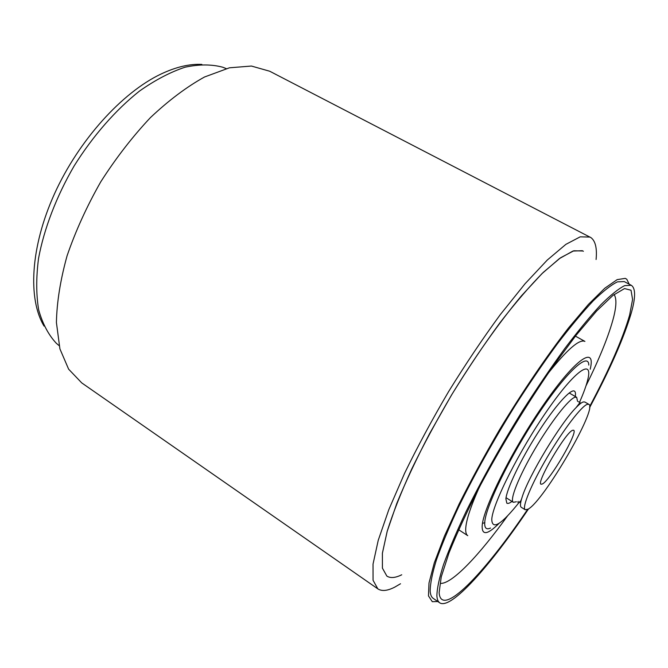 <?xml version="1.0" encoding="UTF-8"?>
<svg xmlns="http://www.w3.org/2000/svg" width="668" height="668" viewBox="0 0 668 668"><rect width="100%" height="100%" fill="white"/><g stroke="black" fill="none" stroke-linecap="round" stroke-linejoin="round"><path stroke-width="1" d="M437.824 601.526L432.296 601.684L428.472 595.898L429.006 582.964L434.284 562.89L444.42 536.179L459.166 503.897C471.099 480.092 484.567 455.351 499.572 429.658C522.702 391.323 546.967 355.618 568.652 327.771L588.433 304.374L604.79 288.234L617.157 279.633L625.265 278.364L626.776 279.241L629.214 284.209M388.2 576.81L386.847 576.066L382.43 568.192L382.388 553.304L387.131 531.503L396.8 503.405C405.618 481.878 416.581 458.574 429.674 433.474L451.276 395.464C474.455 357.447 499.063 322.611 521.424 295.866L542.007 273.604L559.392 258.599L572.919 251.059L582.304 250.709L583.398 251.277M56.321 343.277L59.118 345.648L56.321 343.277C48.447 334.835 42.577 323.721 38.686 309.935C36.13 294.738 36.08 277.571 38.535 258.441C44.063 228.748 56.396 196.492 74.198 165.839C93.011 135.788 115.789 109.836 139.47 91.09C155.252 79.993 170.457 72.027 185.086 67.201C199.089 64.212 211.664 64.22 222.803 67.243L226.227 68.604M44.055 326.093C27.764 299.13 30.294 247.168 54.542 193.703C78.766 140.28 122.094 92.543 160.804 74.131C175.859 67 189.553 63.761 201.878 64.412M588.842 404.332L584.776 401.986L583.222 401.952C581.586 402.487 579.206 404.374 576.092 407.605C560.586 423.044 528.613 476.059 522.192 496.967C520.23 502.954 519.921 506.386 521.265 507.279L525.24 509.784L528.154 509.15C544.036 500.658 598.044 407.697 588.842 404.332L587.331 404.324C581.552 405.994 563.375 429.699 547.317 457.054C531.202 484.417 521.591 507.922 525.24 509.784M516.397 501.76L513.341 502.294C509.408 500.257 518.702 476.676 534.709 449.43C550.666 422.184 569.011 398.729 575.065 397.235L576.668 397.301L577.536 401.293M572.668 430.284L573.612 430.234C578.505 431.67 550.073 480.501 542.349 483.999L541.047 484.225C535.753 483.34 565.896 431.87 572.668 430.284M484.885 522.685L482.505 523.361M589.602 407.63C610.201 369.07 624.146 337.34 631.435 312.457C635.694 297.193 635.635 288.142 631.26 285.286L624.271 281.604L617.474 281.846C611.203 284.877 603.146 291.181 593.309 300.759C582.529 312.232 570.497 326.66 557.204 344.045C543.41 362.899 529.34 383.507 514.995 405.877C493.268 440.855 474.489 474.489 458.657 506.787C449.238 526.927 441.824 544.62 436.429 559.876C432.263 573.436 430.175 583.907 430.167 591.289C430.468 594.846 431.486 597.209 433.215 598.378L439.736 602.837C450.925 610.193 490.153 565.846 528.522 508.916M631.26 285.286L624.647 285.637C618.493 288.743 610.544 295.139 600.799 304.808C590.111 316.373 578.146 330.894 564.894 348.379C551.133 367.316 537.08 388.016 522.71 410.461C500.942 445.548 482.071 479.257 466.089 511.571C456.561 531.711 449.038 549.397 443.519 564.627C439.235 578.146 437.014 588.566 436.88 595.873C437.123 599.388 438.066 601.709 439.736 602.837M588.8 365.079C588.558 351.627 566.28 371.951 538.074 414.377C509.859 456.661 485.252 507.379 484.726 522.668C484.467 528.154 486.387 529.949 490.504 528.062M575.282 396.5C575.741 393.552 575.457 391.765 574.413 391.122C570.614 388.584 554.674 406.42 537.748 432.989C520.806 459.492 506.845 488.65 505.885 498.829L506.828 503.179C507.88 503.806 509.6 503.221 511.989 501.434M400.516 583.757L394.813 587.097C387.507 590.879 381.854 591.464 377.837 588.859L81.738 382.906L68.62 369.162L59.911 348.888L56.413 322.535C56.822 302.228 60.379 279.976 67.084 255.786C75.601 230.994 86.815 206.354 100.743 181.846C115.923 158.099 132.489 136.681 150.442 117.585C168.712 100.367 186.731 86.84 204.508 77.004L229.45 67.802L251.435 66.048L269.713 71.234L591.038 237.683C595.472 241.115 597.159 248.387 596.09 259.493M377.837 588.859L373.061 580.292L373.036 564.093L378.23 540.32L388.818 509.626L404.599 473.27C417.483 446.783 432.146 419.579 448.579 391.64C465.621 364.068 482.847 338.409 500.265 314.653L525.056 283.741L547.267 260.052L565.871 244.363L580.216 236.831L590.019 237.065M401.735 574.781C395.356 577.937 390.388 578.363 386.847 576.066L382.413 568.126L382.413 553.079L387.265 531.043C392.934 513.082 401.076 492.425 411.688 469.086C423.587 444.663 437.106 419.587 452.253 393.853C467.951 368.452 483.816 344.797 499.873 322.878C515.562 302.596 530.033 285.762 543.284 272.369L560.51 257.798L573.82 250.776L582.905 250.993M440.913 583.423C452.67 583.356 479.432 554.899 507.571 515.855M585.97 385.87C599.68 358.198 608.899 335.361 613.608 317.342C616.489 305.877 616.647 298.262 614.084 294.504M589.66 406.511C609.366 369.412 622.685 338.943 629.615 315.104L632.579 299.456L631.018 290.229L624.538 288.568L612.999 295.356L596.624 311.004L576.083 335.269L552.528 367.041C526.751 404.374 502.82 443.577 480.726 484.642C467.533 510.327 456.954 533.097 448.988 552.945L441.239 576.91L439.135 592.583C440.847 619.178 484.601 573.152 527.553 509.492M575.407 336.121L584.918 341.406C579.44 338.826 567.165 349.489 548.094 373.395M478.873 488.174C470.272 507.538 465.88 521.257 465.696 529.332C465.646 532.63 466.339 534.742 467.759 535.661L458.64 529.716M590.186 369.245C596.148 345.239 576.275 357.714 544.595 403.213C512.907 448.529 482.455 509.467 482.146 526.417C482.104 535.552 487.682 534.6 498.879 523.562M579.757 401.769C583.774 392.609 586.479 385.11 587.857 379.257C593.075 358.182 575.248 370.047 547.359 410.302C519.47 450.357 492.475 504.014 491.765 519.42C492.166 530.492 501.509 524.555 519.796 501.593M222.803 67.243L226.21 68.612M578.329 401.76L580.125 402.336L576.092 407.605M522.192 496.967C519.904 505.384 516.932 502.653 518.218 501.392M513.341 502.294L506.043 497.693M576.668 397.301L569.194 392.984"/></g></svg>
